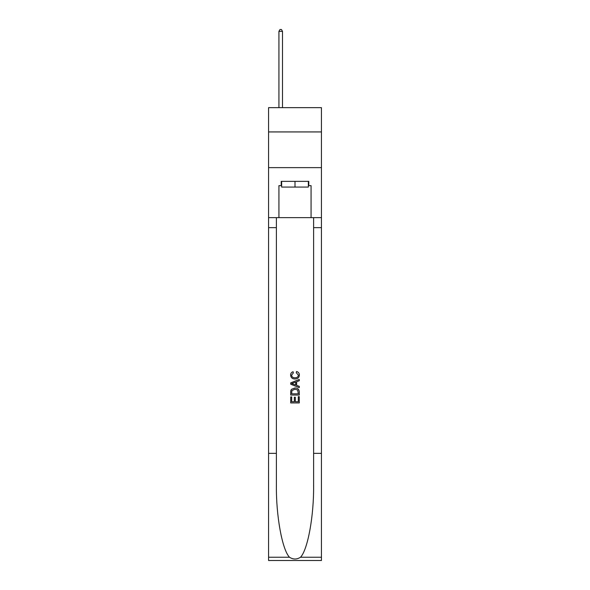 <?xml version="1.0" encoding="UTF-8"?>
<svg xmlns="http://www.w3.org/2000/svg" width="590" height="590" viewBox="0 0 590 590"><rect width="100%" height="100%" fill="white"/><g stroke="black" fill="none" stroke-linecap="round" stroke-linejoin="round"><path stroke-width="0.89" d="M321.432 131.931L321.432 107.646L268.568 107.646L268.568 131.931L321.432 131.931L321.432 167.641L268.568 167.641L268.568 131.931M308.356 181.359L308.356 187.074L281.644 187.074L281.644 181.359M295 181.359L295 187.074M298.289 396.672L298.289 401.731L295.325 401.731L298.297 401.731L298.289 396.672L299.285 396.672L299.285 402.933L290.708 402.933L290.708 396.893L290.708 402.933M294.336 397.225L294.336 401.731L291.696 401.731L294.336 401.731L294.336 397.225L295.325 397.225L295.325 401.731M291.445 389.334L290.833 390.58L291.445 389.334L294.948 387.991C297.692 387.977 299.137 389.304 299.285 391.952L299.285 395.027L290.708 395.027L290.708 392.092L290.708 395.027M296.541 371.508L296.254 372.718L296.541 371.508C298.356 371.98 299.307 373.146 299.396 375.004C299.159 377.637 297.677 378.964 294.934 378.979L294.934 378.979C292.301 378.92 290.855 377.607 290.597 375.034L290.597 375.034C290.649 373.337 291.475 372.238 293.09 371.73L293.348 372.939L291.593 375.093C291.844 376.944 292.957 377.836 294.926 377.77C296.932 377.88 298.09 376.995 298.4 375.122L296.254 372.718M300.524 557.24L321.432 557.24L321.432 560.5L268.568 560.5L268.568 453.356L276.393 453.356L276.393 485.209C276.009 515.66 282.19 549.666 289.476 557.24C293.156 559.593 296.836 559.593 300.524 557.24C307.81 549.666 313.991 515.66 313.607 485.209L313.607 217.644M290.708 382.858L290.708 384.223L299.285 387.623L290.708 384.223L290.708 382.858L299.285 379.459L290.708 382.858M313.607 453.356L321.432 453.356L321.432 167.641M268.568 453.356L268.568 167.641M276.393 217.644L276.393 453.356M321.432 557.24L321.432 453.356M268.568 217.644L278.93 217.644L278.93 185.644L281.644 185.644M308.356 185.644L308.784 185.644L308.784 181.359L281.216 181.359L281.216 185.644M308.784 185.644L311.07 185.644L311.07 217.644L321.432 217.644M278.93 217.644L311.07 217.644M299.285 379.459L299.285 380.742L296.645 381.715L296.645 385.366L299.285 386.339L299.285 387.623M293.282 384.127L295.656 385.005L295.656 382.077L291.696 383.544L293.282 384.127M295.656 382.077L295.656 385.005M290.708 392.092L290.833 390.58M297.685 390.027L298.289 393.818L297.685 390.027L294.934 389.201L291.873 390.661L291.696 393.818L298.297 393.818L291.696 393.818M290.708 396.893L291.696 396.893L291.696 401.731M282.499 107.646L282.499 31.359L278.93 31.359L278.93 107.646M278.93 31.359L279.999 29.5L281.43 29.5L282.499 31.359M313.607 227.644L321.432 227.644M276.393 227.644L268.568 227.644M268.568 557.24L289.476 557.24"/></g></svg>

